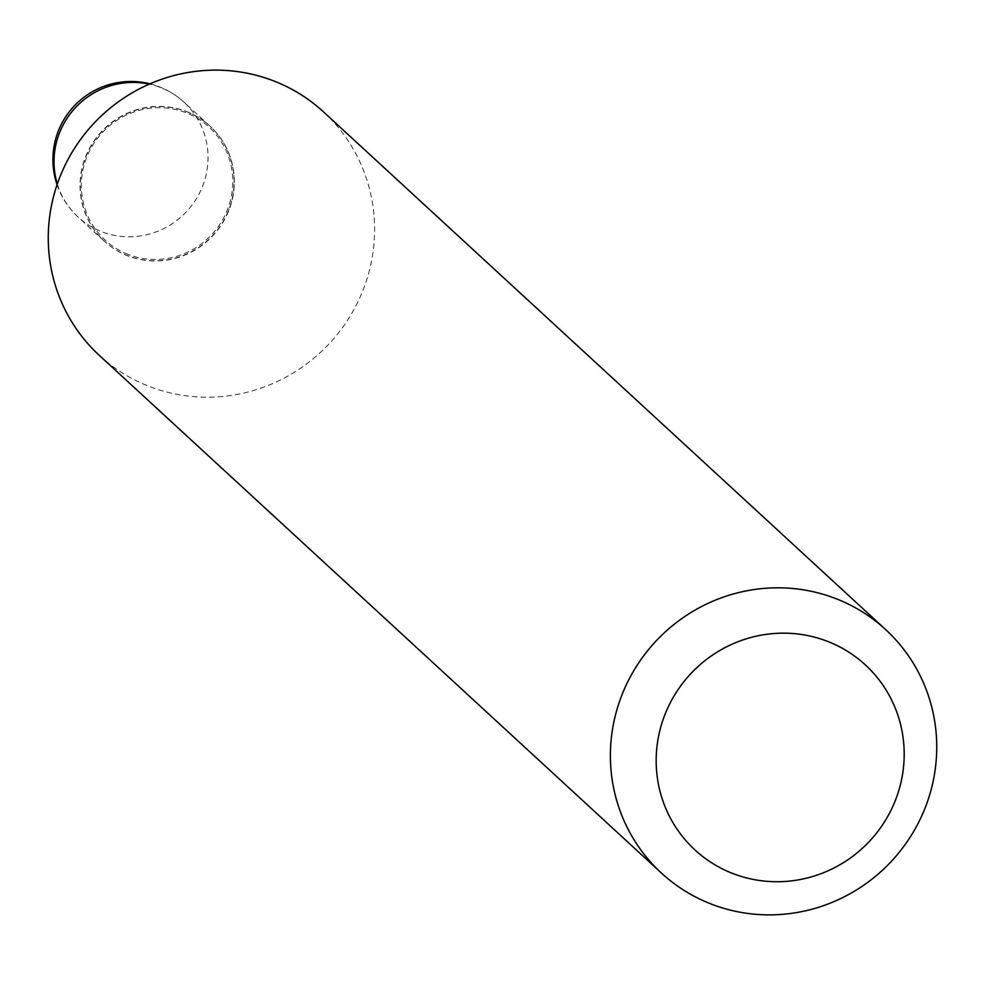 <?xml version="1.0" encoding="UTF-8"?>
<svg xmlns="http://www.w3.org/2000/svg" width="985" height="985" viewBox="0 0 985 985"><rect width="100%" height="100%" fill="white"/><g stroke="black" fill="none" stroke-linecap="round" stroke-linejoin="round"><path stroke-width="0.74" stroke-dasharray="4.92 3.69" d="M227.104 213.856A78.11 76.079 132.6 0 0 209.99 126.129A78.11 76.079 132.6 0 0 87.037 153.315A78.11 76.079 132.6 0 0 104.151 241.042A78.11 76.079 132.6 0 0 227.104 213.856M189.354 112.782A78.11 76.079 132.6 0 0 93.44 142.32A78.11 76.079 132.6 0 0 104.373 241.239A78.11 76.079 132.6 0 0 125.23 254.783A78.11 76.079 132.6 0 0 221.145 225.245A78.11 76.079 132.6 0 0 210.211 126.326A78.11 76.079 132.6 0 0 189.354 112.782M189.132 112.585A78.11 76.079 132.6 0 0 93.218 142.123A78.11 76.079 132.6 0 0 104.151 241.042A78.11 76.079 132.6 0 0 125.009 254.586A78.11 76.079 132.6 0 0 220.923 225.048A78.11 76.079 132.6 0 0 209.99 126.129A78.11 76.079 132.6 0 0 189.132 112.585M125.551 253.379A76.793 74.786 132.6 0 0 225.91 213.339A76.793 74.786 132.6 0 0 188.591 113.78A76.793 74.786 132.6 0 0 88.231 153.82A76.793 74.786 132.6 0 0 125.551 253.379M99.325 355.388A165.492 161.183 132.6 0 0 143.514 384.076A165.492 161.183 132.6 0 0 346.72 321.504A165.492 161.183 132.6 0 0 323.548 111.921M57.339 183.973A78.11 76.079 132.6 0 0 78.11 217.057A78.11 76.079 132.6 0 0 98.968 230.601A78.11 76.079 132.6 0 0 201.051 189.871A78.11 76.079 132.6 0 0 183.936 102.132A78.11 76.079 132.6 0 0 163.079 88.588A78.11 76.079 132.6 0 0 149.264 84.156M150.003 83.823A78.11 78.11 0 0 1 183.936 102.132L210.211 126.326M57.068 184.737A78.11 78.11 0 0 0 78.11 217.057L104.373 241.239"/><path stroke-width="1.48" d="M728.568 871.774A125.772 122.497 132.6 0 0 892.939 806.186A125.772 122.497 132.6 0 0 831.796 643.119A125.772 122.497 132.6 0 0 667.424 708.695A125.772 122.497 132.6 0 0 728.568 871.774M705.642 901.767A165.492 161.183 132.6 0 0 908.847 839.195A165.492 161.183 132.6 0 0 885.675 629.612A165.492 161.183 132.6 0 0 841.486 600.924A165.492 161.183 132.6 0 0 638.28 663.496A165.492 161.183 132.6 0 0 661.452 873.079A165.492 161.183 132.6 0 0 705.642 901.767M885.675 629.612L323.548 111.921A165.492 161.183 132.6 0 0 279.358 83.232A165.492 161.183 132.6 0 0 76.153 145.805A165.492 161.183 132.6 0 0 99.325 355.388L661.452 873.079M149.264 84.156A78.11 76.079 132.6 0 0 60.996 129.318A78.11 76.079 132.6 0 0 57.339 183.973M150.003 83.823A78.11 78.11 0 0 0 57.068 184.737"/></g></svg>

